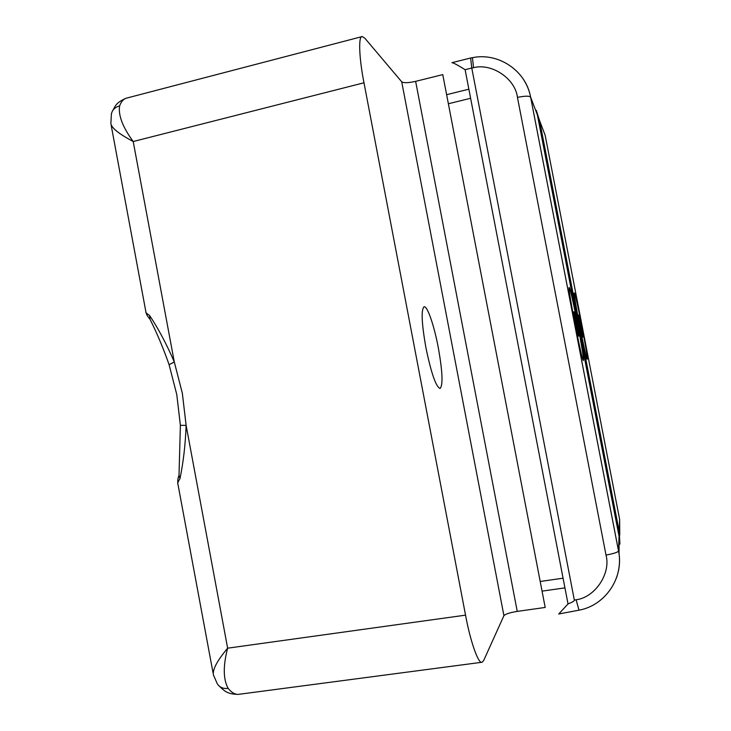 <?xml version="1.0" encoding="UTF-8"?>
<svg xmlns="http://www.w3.org/2000/svg" width="731" height="731" viewBox="0 0 731 731"><rect width="100%" height="100%" fill="white"/><g stroke="black" fill="none" stroke-linecap="round" stroke-linejoin="round"><path stroke-width="1.1" d="M111.203 125.467L145.871 311.781C145.515 312.384 146.748 313.608 149.581 315.463C158.508 328.904 166.75 344.429 174.307 362.028L169.089 364.668L176.765 394.521M361.863 36.651L126.938 98.018C123.777 98.694 121.337 101.307 119.628 105.867C118.12 115.215 122.644 127.093 133.206 141.522L174.307 362.028L182.348 393.278L186.122 425.396C185.409 444.603 183.353 462.367 179.954 478.695C178.026 481.72 177.368 483.602 177.971 484.342L213.032 672.794M228.136 688.374C223.129 688.931 219.492 687.35 217.208 683.622L213.434 674.951C212.374 669.697 217.116 660.778 227.643 648.178C223.001 665.895 223.165 679.3 228.136 688.374C231.864 692.897 235.537 694.861 239.156 694.267L481.82 662.277M578.66 336.114L578.669 336.114C579.29 336.58 574.465 311.698 573.954 311.835L573.936 311.826C573.287 311.251 578.212 336.635 578.66 336.114L577.472 336.351M569.248 287.566L569.184 287.53C567.137 285.465 582.214 362.96 583.365 360.42L583.365 360.42C585.138 361.26 570.993 288.279 569.248 287.566M425.899 347.627C431.217 373.185 435.941 386.8 440.071 388.481C443.16 385.237 442.557 371.586 438.271 347.545C434.177 325.724 427.397 305.832 424.135 306.746C421.01 309.432 421.595 323.065 425.899 347.627M401.712 81.799C403.75 83.115 408.391 82.959 415.637 81.351L517.246 611.399C509.854 612.596 505.413 614.022 503.924 615.685L401.712 81.799L364.824 38.195L362.238 36.559C358.117 35.636 359.213 58.983 363.983 82.786L133.206 141.522C119.034 133.983 111.596 128.026 110.865 123.64L111.368 114.1C112.263 109.906 115.023 107.165 119.628 105.867M363.983 82.786L465.546 615.155C470.134 640.575 478.503 664.817 482.131 662.231L483.657 660.559L503.924 615.685M576.119 599.767L579.007 610.175L558.749 613.994L568.024 603.916C572.382 602.225 574.484 600.955 574.347 600.133L576.119 599.767C595.007 597.483 611.098 573.497 606.008 555.076L517.447 97.378C515.337 78.701 491.725 62.811 473.542 67.7L471.769 68.029L574.347 600.133M517.246 611.399L545.189 607.443L442.767 74.617L415.637 81.351M451.95 62.674L470.636 58.005L471.769 68.038L465.108 69.692C457.798 65.105 453.412 62.765 451.95 62.674L452.845 62.829M619.066 554.29L619.056 536.307L537.376 114.84L531.729 99.992M522.437 77.87C526.676 84.056 529.408 90.47 530.624 97.104L618.554 550.973C620.345 559.635 619.623 568.681 616.407 578.111M149.581 315.463L150.029 319.301C156.955 333.098 163.296 348.166 169.035 364.513M465.546 615.155L227.643 648.178L186.122 425.396L180.383 425.305L176.774 394.566M180.383 425.378L179.013 475.26L179.954 478.695M578.678 314.997L582.954 337.055L578.678 314.997L577.682 315.189M587.231 359.14C588.72 359.972 575.818 293.396 574.402 292.948L574.347 292.921C572.638 291.075 586.308 361.37 587.231 359.14L587.231 359.14M536.262 110.317L539.588 120.633L619.221 531.519L619.915 544.129M619.76 535.174L619.632 519.421L545.162 135.281L539.999 121.73M465.108 69.692L568.024 603.916M537.376 114.84L530.596 97.031C529.189 95.807 524.803 95.925 517.447 97.378M579.007 610.175C605.451 605.414 624.173 577.591 618.545 551.037L619.056 536.307M470.636 58.005L472.445 57.667L473.542 67.7M472.445 57.667C498.469 52.257 525.927 70.66 530.596 97.031L618.545 551.037C617.622 552.353 613.446 553.696 606.008 555.076M540.2 581.483L563.071 578.194M470.618 98.274L448.368 103.756M618.28 532.314L619.221 531.519L619.632 519.421M545.162 135.281L539.56 120.578L619.212 531.565L619.906 543.955M538.391 120.048L539.56 120.578L536.307 110.445M572.748 312.064L573.936 311.826M112.729 110.582C115.178 106.644 115.279 103.089 125.65 98.402M237.977 694.386C226.446 694.176 223.732 690.119 219.455 686.299M150.01 319.273C147.607 316.468 146.291 314.266 146.072 312.64M177.788 483.145C177.633 480.185 178.035 477.608 178.994 475.406M581.967 337.247L582.954 337.055M564.935 587.879L542.055 591.132M468.863 89.182L446.623 94.692"/></g></svg>
